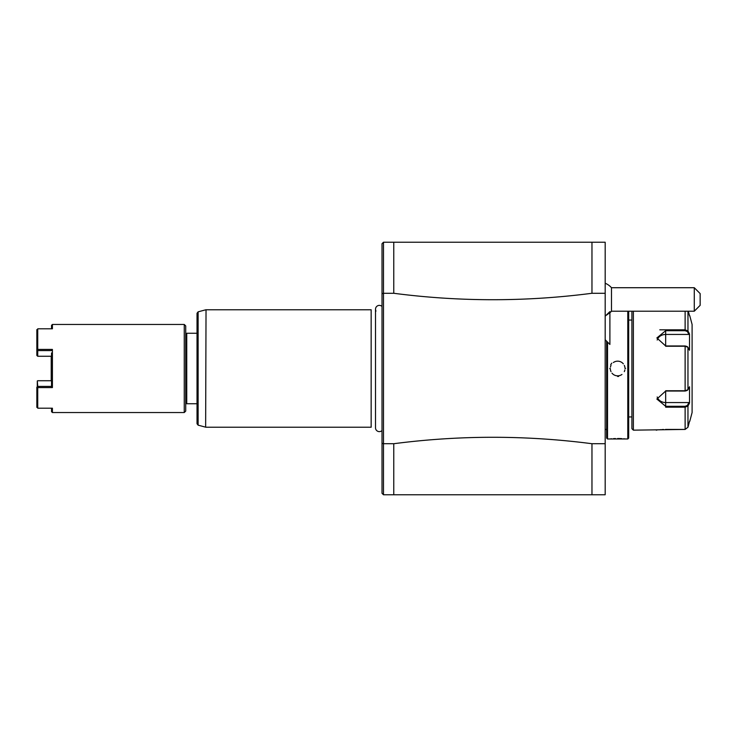 <?xml version="1.0" encoding="UTF-8"?>
<svg xmlns="http://www.w3.org/2000/svg" width="737" height="737" viewBox="0 0 737 737"><rect width="100%" height="100%" fill="white"/><g stroke="black" fill="none" stroke-linecap="round" stroke-linejoin="round"><path stroke-width="1.11" d="M605.178 293.28L591.968 293.28L591.968 242.233L605.178 242.233L605.178 494.767L383.48 494.767L382.015 493.293L382.015 443.296L383.489 443.72L383.489 293.28L382.015 293.713L382.015 243.707L383.489 242.233L383.48 293.28L393.761 293.28L393.761 242.233L383.48 242.233M591.968 242.233L393.761 242.233M605.178 443.72L591.968 443.72L591.968 494.767M393.761 494.767L393.761 443.72C459.833 435.134 525.896 435.134 591.968 443.72M393.761 443.72L383.48 443.72L383.48 494.767M591.968 293.28C525.896 301.866 459.833 301.866 393.761 293.28M382.015 443.296L382.015 293.704M375.981 311.069A3.851 3.851 0 0 1 382.015 306.435L382.015 430.565A3.851 3.851 0 0 1 375.502 427.801L375.502 309.199M382.015 343.764L382.015 299.268L382.015 343.764M206.028 427.23L371.153 427.23L371.153 309.77L206.028 309.77L205.641 427.174L206.028 309.77M198.115 425.157L198.115 311.843L197.028 313.262L197.028 423.738L198.115 425.157L205.641 427.174M197.028 403.738L186.747 403.738L186.747 333.262L197.028 333.262M185.724 402.706L186.747 403.738M185.724 334.294L186.747 333.262M185.724 325.92L185.724 411.08L184.25 412.545L184.259 324.455L185.724 325.92M51.535 328.803L51.535 325.339L52.41 324.455L52.41 328.803L37.734 328.803L37.734 349.421L52.41 349.421L52.41 387.579L37.734 387.579L37.734 408.197L52.41 408.197L52.41 412.545L184.25 412.545M52.41 324.455L184.259 324.455M52.41 412.545L51.535 411.661L51.535 408.197M51.535 380.734L37.734 380.734L51.212 380.734L51.212 356.266L37.734 356.266L36.85 355.464L36.85 329.596M36.85 349.799L37.734 349.421M52.41 349.421L51.526 350.6L37.734 350.6L37.283 350.011M51.535 352.922L51.535 386.4L52.41 387.579M37.734 387.579L37.734 386.4L51.526 386.4L51.535 384.078M37.283 386.989L37.301 380.937L37.734 386.4M36.85 407.404L36.85 387.201M51.516 356.266L37.734 356.266L37.734 350.6M609.895 312.552C605.289 316.237 605.289 315.933 609.895 311.631L609.895 344.455L605.178 339.739M611.489 287.716L611.489 311.207L694.282 311.207L694.282 287.716L611.489 287.716A17.614 17.614 0 0 0 605.178 283.22M694.282 311.207L700.15 305.33L700.15 293.593L694.282 287.716M605.178 429.431L606.652 429.431M606.652 341.203L606.652 438.091L607.528 438.976L627.786 438.976L627.786 311.207M607.528 342.088L607.528 438.976M625.584 368.5L625.004 368.5M625.584 438.976L625.022 438.911M624.856 438.893L623.613 438.773M621.835 438.644L619.937 438.552M619.891 438.552L617.615 438.515M615.469 438.552L613.46 438.644M611.673 438.773L610.439 438.893M611.774 363.138L610.706 364.668M617.661 376.496L618.61 376.432M628.67 311.207L628.67 438.091L627.786 438.976M631.904 311.207L631.904 428.694L633.369 430.159L685.124 429.431L687.962 427.239L685.124 429.431L665.493 429.431M633.369 311.207L633.369 430.159M685.124 429.431L685.124 407.183L665.668 407.183L665.668 390.748L685.124 390.748L687.962 389.707L689.51 386.768L689.51 403.084L687.962 406.023L685.124 407.183L685.124 406.299L665.668 406.299L656.86 399.039L665.668 391.043L685.124 391.043L687.096 390.499M688.902 334.441L689.51 333.916L687.962 330.977L689.51 333.916L689.51 350.232L687.962 347.293L685.124 346.252L665.668 346.252L665.668 329.817L685.124 329.817L687.962 330.977L687.391 331.576L688.902 334.441L665.668 334.441A8.807 7.628 180 0 0 657.183 340.033M687.962 427.239L689.51 421.352L687.962 427.239L687.962 406.023L687.391 405.424L685.124 406.299M687.105 390.49L687.962 389.707L687.962 347.293L687.105 346.51M685.124 391.043L685.124 345.957L687.096 346.501M685.124 345.957L665.668 345.957L656.86 337.961L665.668 330.701L685.124 330.701L687.391 331.576M687.391 405.424L688.902 402.559L665.668 402.559L665.668 407.183L685.088 407.183M663.549 429.468L662.222 429.533M661.126 429.597L660.61 429.643M659.661 429.726L658.721 429.828M656.98 430.058L656.271 430.159M685.124 311.207L685.124 329.817L659.799 329.817M689.74 315.648L692.098 324.455L692.098 412.545L689.74 421.352M689.51 315.648L688.34 311.207L689.51 315.648M688.902 402.559L689.51 403.084L687.962 406.023M665.668 402.559A8.807 7.628 0 0 1 657.183 396.967M610.328 368.961A7.342 7.342 0 0 0 611.01 371.614M611.996 373.171A7.342 7.342 0 0 0 621.973 374.442M624.303 371.623A7.342 7.342 0 0 0 624.875 369.863M610.448 367.137A7.342 7.342 0 0 1 611.019 365.377M613.35 362.558A7.342 7.342 0 0 1 623.318 363.829M624.303 365.386A7.342 7.342 0 0 1 624.985 368.039M665.668 329.817L665.668 334.441M685.124 329.817L685.124 330.701M687.962 330.977L687.962 311.207M609.729 368.5L610.319 368.5M198.115 311.843L205.641 309.826M605.178 316.219L606.901 314.506M605.178 315.703A17.614 17.614 0 0 0 606.127 315.27M609.895 312.774A17.614 17.614 0 0 0 611.489 311.207M628.67 320.051L631.904 320.051M628.67 416.949L631.904 416.949"/></g></svg>
